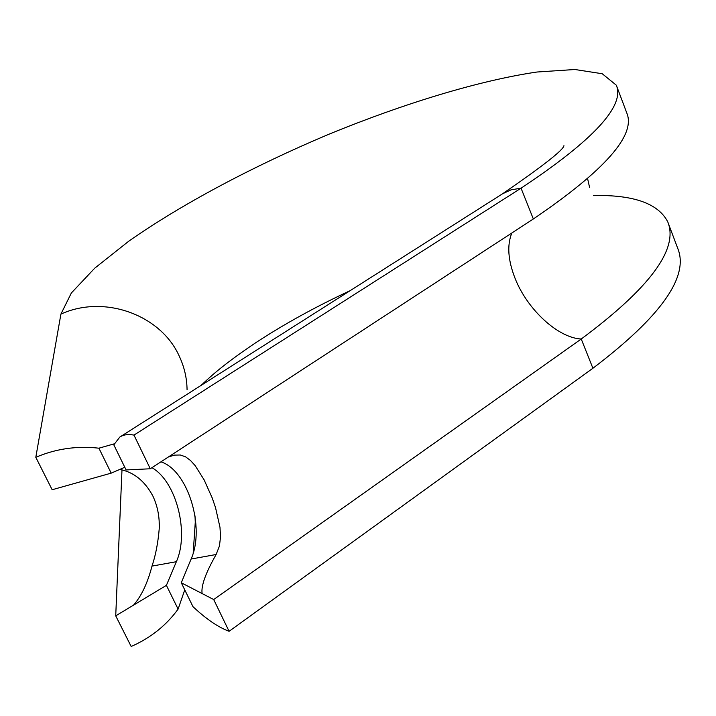 <?xml version="1.0" encoding="UTF-8"?>
<svg xmlns="http://www.w3.org/2000/svg" width="716" height="716" viewBox="0 0 716 716"><rect width="100%" height="100%" fill="white"/><g stroke="black" fill="none" stroke-linecap="round" stroke-linejoin="round"><path stroke-width="1.07" d="M593.609 195.513C633.606 194.734 658.326 203.514 667.76 221.853C678.831 248.855 649.994 287.904 581.24 339.008L213.699 599.552L229.093 631.306C218.237 627.27 206.199 619.063 192.971 606.658L181.282 582.77L213.699 599.552M187.064 389.692C186.903 378.155 184.352 367.084 179.403 356.47C161.127 314.968 104.339 294.195 60.905 314.118L71.349 292.996L94.682 268.231L128.683 241.256C181.649 204.105 253.571 165.978 328.581 134.366C403.735 103.534 478.995 80.541 536.973 72.021L574.894 69.506L602.219 73.73L616.324 85.204C625.113 105.923 593.358 140.246 521.051 188.192L133.973 435.095L150.297 468.774L126.088 469.938L113.808 444.842L119.778 437.082C123.429 434.657 128.155 433.994 133.973 435.095M60.905 314.118L35.8 457.3L52.152 489.744L111.186 473.142L124.781 467.271M119.769 469.436C133.722 472.077 144.757 480.937 152.866 496.009C157.538 505.97 159.659 516.809 159.247 528.533C158.048 542.835 155.632 555.356 151.998 566.105C147.541 583.182 141.383 596.195 133.516 605.145L115.724 615.85L131.171 646.494C150.503 638.01 166.148 625.551 178.105 609.11L184.755 589.877M193.204 553.056L195.271 522.161L195.003 515.824M114.238 443.839L98.906 448.189C76.997 445.692 55.955 448.735 35.8 457.3M98.906 448.189L111.186 473.142M121.989 469.902L115.724 615.85M668.538 223.92L677.766 248.443C689.275 276.627 660.984 316.562 592.911 368.257L229.093 631.306M616.923 86.797L626.804 113.038C636.068 135.064 604.913 170.381 533.339 218.98L150.297 468.774M133.516 605.145L166.407 585.357L178.105 609.11M168.305 457.023L174.498 455.108L180.351 455L185.587 456.844L190.447 460.433L195.137 465.588L204.114 479.845L212.178 497.88L215.534 507.644L219.982 527.334L220.537 536.884L219.436 546.022L216.134 554.506C205.635 572.97 200.954 585.983 202.109 593.555M151.935 467.7C176.181 481.286 189.516 532.606 176.369 561.693L166.407 585.357M181.282 582.77L191.109 559.026C205.403 527.28 187.807 470.251 160.93 461.838M511.842 233.004C506.892 245.194 507.984 260.356 515.135 278.497C527.298 309.437 557.934 337.898 581.24 339.008L592.911 368.257M563.841 145.858L563.957 145.688C563.268 150.091 542.8 166.13 502.543 193.794L511.108 189.821L521.051 188.192L533.339 218.98M216.134 554.506L191.109 559.026M176.369 561.693L151.998 566.105M159.158 521.373L159.247 528.533M350.097 290.687C315.595 306.77 284.27 324.035 256.131 342.472C226.122 362.636 212.921 374.137 201.098 385.387M587.612 178.731L589.626 187.601M502.543 193.794L119.778 437.082M174.498 455.108L173.004 455.439"/></g></svg>
